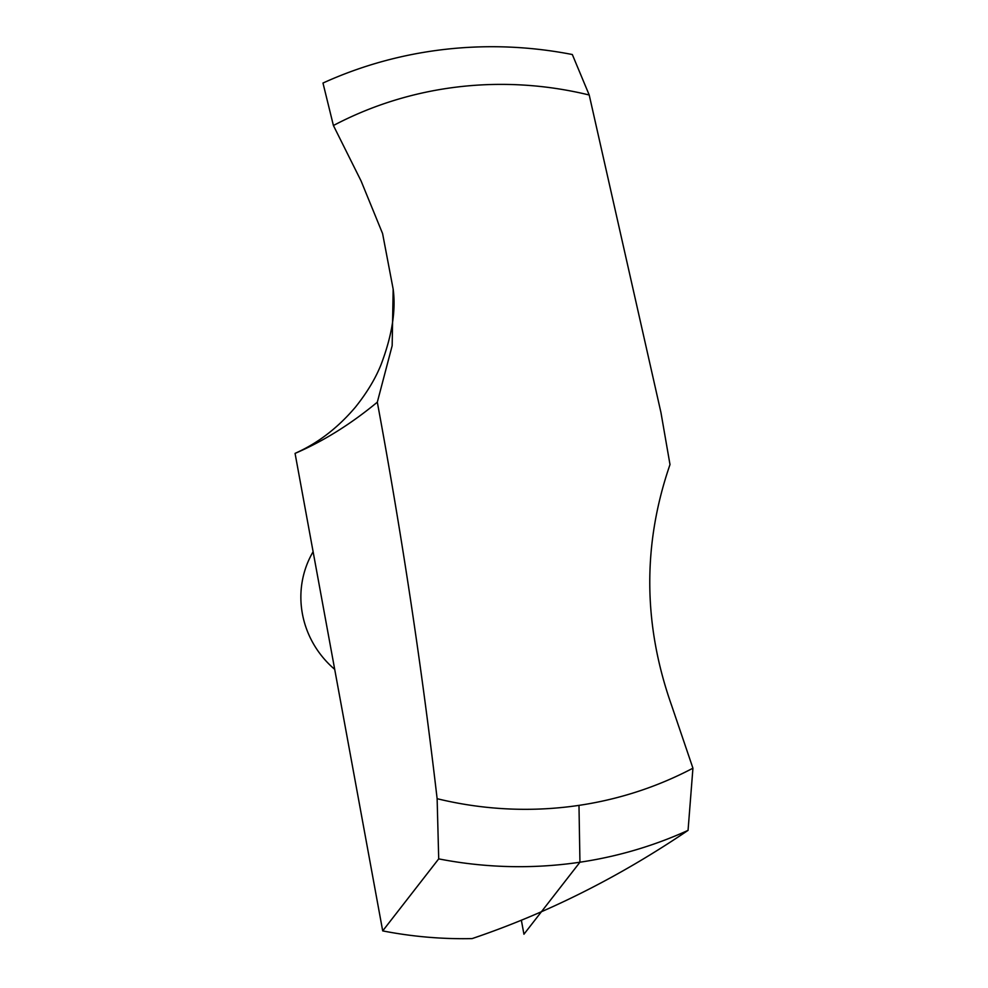 <?xml version="1.0" encoding="UTF-8"?>
<svg xmlns="http://www.w3.org/2000/svg" width="988" height="988" viewBox="0 0 988 988"><rect width="100%" height="100%" fill="white"/><g stroke="black" fill="none" stroke-linecap="round" stroke-linejoin="round"><path stroke-width="1.48" d="M295.066 453.393L382.702 930.894L438.709 858.881L437.128 798.699C421.839 667.258 401.906 535.088 377.317 402.178C350.715 424.198 323.298 441.266 295.066 453.393L298.561 451.751C319.692 441.797 338.662 426.915 355.47 407.093C366.919 392.755 375.44 378.626 381.01 364.72C391.977 335.834 396.027 310.652 393.162 289.151L392.162 345.714L377.317 402.178M438.709 858.881A418.702 404.623 -142.1 0 0 688.056 830.365C619.007 877.196 547.031 913.27 472.103 938.6A418.702 404.623 -142.1 0 1 382.702 930.894M589.219 95.009A370.167 357.73 37.9 0 0 333.413 125.513L322.977 83.041A418.702 404.623 -142.1 0 1 572.324 54.525L589.219 95.009L660.947 412.527L670 464.57C642.571 544.104 643.04 624.206 671.42 704.889L692.934 768.195A370.167 357.73 37.9 0 1 437.128 798.699M333.413 125.513L361.065 180.928L382.591 233.576L393.162 289.151M688.056 830.365L692.934 768.195M334.697 669.345A94.268 91.094 -142.1 0 1 302.39 613.746A94.268 91.094 -142.1 0 1 313.11 551.749M521.355 920.199L523.936 934.228L579.944 862.215L578.98 805.368"/></g></svg>
